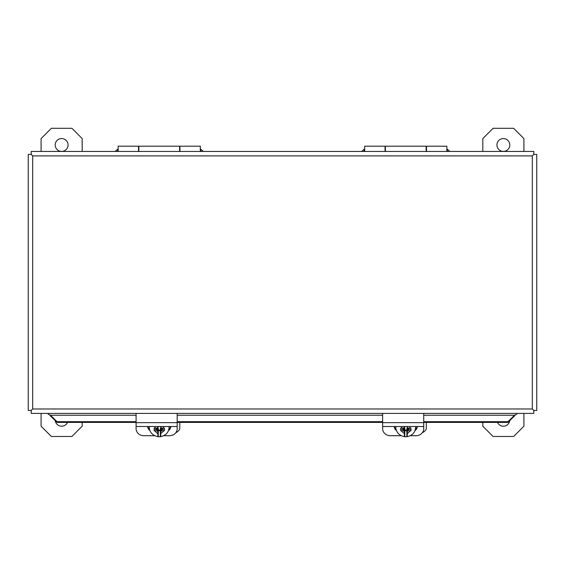 <?xml version="1.0" encoding="UTF-8"?>
<svg xmlns="http://www.w3.org/2000/svg" width="565" height="565" viewBox="0 0 565 565"><rect width="100%" height="100%" fill="white"/><g stroke="black" fill="none" stroke-linecap="round" stroke-linejoin="round"><path stroke-width="0.85" d="M163.751 435.707L169.458 435.707A7.726 6.999 180 0 0 177.184 428.708L177.184 422.662L136.094 422.662L136.094 428.708A7.726 6.999 180 0 0 143.821 435.707L154.704 435.707M177.184 413.411L177.184 422.662M136.094 413.411L136.094 422.662M170.644 426.504A5.77 5.233 0 0 1 168.879 429.28M149.577 429.28A5.77 5.233 0 0 1 147.811 426.504M149.958 430.558A5.77 5.233 0 0 1 147.684 426.504M170.771 426.504A5.77 5.233 0 0 1 168.497 430.558M158.278 429.005L158.278 428.221L156.222 428.136L156.222 429.005L158.278 429.005L158.278 430.862L160.721 430.544L160.721 436.639L160.312 436.689A9.499 8.609 0 0 1 158.257 436.703L157.847 436.653L157.847 431.667L156.823 430.742L154.153 430.735L154.153 428.129L156.823 428.136L157.847 427.204L157.847 426.504M157.847 431.667L158.257 430.368L158.257 436.703L157.847 436.653M160.721 426.504L160.721 427.204L161.752 428.136L164.422 428.122L164.422 430.728L161.752 430.742L160.721 431.667M160.721 436.639L160.312 436.689L160.312 430.862M156.823 430.742L156.823 429.612L157.847 430.544M160.721 430.544L161.752 429.612L161.752 430.742M160.721 427.14L160.333 426.504M162.388 429.005L162.388 428.136L160.333 428.221L160.333 429.005L162.388 429.005M164.422 429.435L161.689 429.435L160.333 430.368L160.333 429.005M154.153 429.435L156.879 429.435A1.441 0.607 0 0 0 156.823 429.612M158.257 430.368L156.879 429.435M158.278 426.504L158.278 427.14L157.847 427.14M160.333 430.085L158.278 430.085M422.352 432.698A7.726 6.999 0 0 0 426.321 428.793L426.321 422.408M523.91 413.411L523.91 426.208L513.634 436.484L493.09 436.484L482.821 426.208L482.821 422.408M482.821 151.455L482.821 138.573L493.09 128.297L513.634 128.297L523.91 138.573L523.91 151.455M509.729 420.643A6.42 6.42 0 0 1 497.497 422.408M496.946 144.986A6.42 6.42 0 0 1 506.572 139.421A6.42 6.42 0 0 1 506.572 150.544A6.42 6.42 0 0 1 496.946 144.986M364.679 151.455L364.679 146.194L385.062 146.194L385.062 151.455M446.866 151.455L446.866 146.194L426.483 146.194L426.483 151.455M426.151 151.455L426.151 146.194L385.394 146.194L385.394 151.455M533.784 410.451L532.315 408.968L532.315 155.891L32.685 155.891L32.685 408.968L31.209 410.444L31.216 413.411L533.784 413.411L533.784 410.451L536.75 410.444L536.75 154.415L533.791 154.415L533.784 151.455L31.216 151.455L31.216 154.415L28.25 154.415L28.25 410.444L31.209 410.444L32.685 408.968L532.315 408.968L533.791 410.444L533.784 412.012M32.685 155.891L31.209 154.415L32.685 155.891M532.315 155.891L533.791 154.415L532.315 155.891M515.28 414.887L514.553 415.96L514.553 415.247L516.862 414.145L516.862 413.411M48.138 413.411L48.138 414.145L50.447 415.247L50.447 415.96L49.72 414.887M423.729 415.247L514.553 415.247L507.907 421.695L423.729 421.695M136.094 421.695L57.093 421.695L50.447 415.247L136.094 415.247M382.639 421.695L177.184 421.695M136.094 422.408L57.093 422.408L50.447 415.96M514.553 415.96L507.907 422.408L423.729 422.408M382.639 422.408L177.184 422.408M57.093 421.695L57.093 422.408M507.907 422.408L507.907 421.695M82.179 422.408L82.179 426.208L71.91 436.484L51.366 436.484L41.09 426.208L41.09 413.411M41.09 151.455L41.09 138.573L51.366 128.297L71.91 128.297L82.179 138.573L82.179 151.455M67.503 422.408A6.42 6.42 0 0 1 55.271 420.643M55.215 144.986A6.42 6.42 0 0 1 64.848 139.421A6.42 6.42 0 0 1 64.848 150.544A6.42 6.42 0 0 1 55.215 144.986M31.216 412.012L31.209 410.444M175.807 432.698A7.726 6.999 0 0 0 179.776 428.793L179.776 422.408M118.134 151.455L118.134 146.194L138.517 146.194L138.517 151.455M200.321 151.455L200.321 146.194L179.938 146.194L179.938 151.455M179.606 151.455L179.606 146.194L138.849 146.194L138.849 151.455M410.296 435.707L416.002 435.707A7.726 6.999 180 0 0 423.729 428.708L423.729 422.662L382.639 422.662L382.639 428.708A7.726 6.999 180 0 0 390.366 435.707L401.249 435.707M423.729 413.411L423.729 422.662M382.639 413.411L382.639 422.662M417.189 426.504A5.77 5.233 0 0 1 415.423 429.28M396.122 429.28A5.77 5.233 0 0 1 394.356 426.504M396.503 430.558A5.77 5.233 0 0 1 394.229 426.504M417.316 426.504A5.77 5.233 0 0 1 415.042 430.558M404.823 429.005L404.823 428.221L402.767 428.136L402.767 429.005L404.823 429.005L404.823 430.862L407.273 430.544L407.273 436.639L406.857 436.689A9.499 8.609 0 0 1 404.801 436.703L404.392 436.653L404.392 431.667L403.368 430.742L400.698 430.735L400.698 428.129L403.368 428.136L404.392 427.204L404.392 426.504M404.392 431.667L404.801 430.368L404.801 436.703L404.392 436.653M407.273 426.504L407.273 427.204L408.297 428.136L410.967 428.122L410.967 430.728L408.297 430.742L407.273 431.667M407.273 436.639L406.857 436.689L406.857 430.862M403.368 430.742L403.368 429.612L404.392 430.544M407.273 430.544L408.297 429.612L408.297 430.742M407.273 427.14L406.878 426.504M408.933 429.005L408.933 428.136L406.878 428.221L406.878 429.005L408.933 429.005M410.967 429.435L408.241 429.435L406.878 430.368L406.878 429.005M400.698 429.435L403.424 429.435A1.441 0.607 0 0 0 403.368 429.612M404.801 430.368L403.424 429.435M404.823 426.504L404.823 427.14L404.392 427.14M406.878 430.085L404.823 430.085M149.365 426.829A9.859 8.941 0 0 1 149.372 426.504L149.365 427.352A9.859 8.941 0 0 1 149.407 426.504M169.048 426.504A9.859 8.941 0 0 1 169.09 427.352L169.09 426.829M157.847 433.729L154.513 430.742M154.513 428.136L155.509 426.504M162.946 426.504L163.942 428.136M163.942 430.742L160.721 433.694M364.679 149.28L364.171 149.28L364.171 151.455M447.374 151.455L447.374 149.28L446.866 149.28M382.639 415.247L177.184 415.247M118.134 149.28L117.626 149.28L117.626 151.455M200.829 151.455L200.829 149.28L200.321 149.28M395.91 426.829A9.859 8.941 0 0 1 395.917 426.504L395.91 427.352A9.859 8.941 0 0 1 395.952 426.504M415.593 426.504A9.859 8.941 0 0 1 415.635 427.352L415.635 426.829M404.392 433.729L401.058 430.742M401.058 428.136L402.054 426.504M409.491 426.504L410.487 428.136M410.487 430.742L407.273 433.694M177.184 426.504L136.094 426.504M149.365 427.352C148.983 429.308 150.7 435.22 157.896 436.667M160.672 436.653C165.912 435.502 168.716 432.402 169.09 427.352M449.917 151.455L447.374 149.28M364.171 149.28L361.628 151.455M203.372 151.455L200.829 149.28M117.626 149.28L115.083 151.455M423.729 426.504L382.639 426.504M395.91 427.352C395.528 429.308 397.244 435.22 404.441 436.667M407.217 436.653C412.457 435.502 415.261 432.402 415.635 427.352"/></g></svg>
